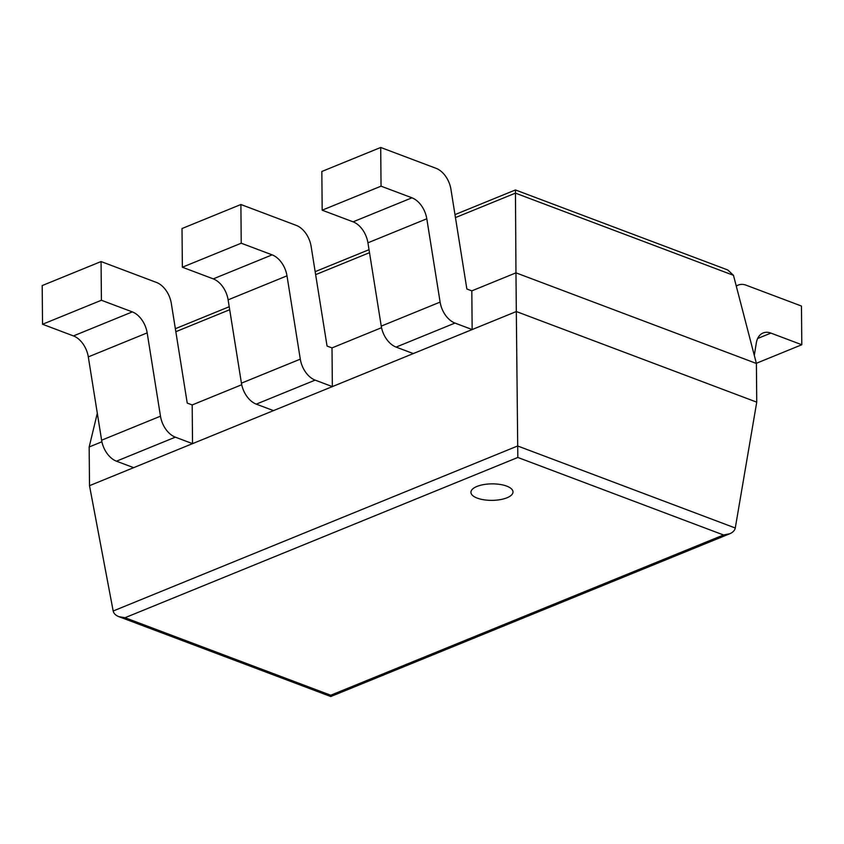 <?xml version="1.0" encoding="UTF-8"?>
<svg xmlns="http://www.w3.org/2000/svg" width="844" height="844" viewBox="0 0 844 844"><rect width="100%" height="100%" fill="white"/><g stroke="black" fill="none" stroke-linecap="round" stroke-linejoin="round"><path stroke-width="1.27" d="M101.902 441.781L89.169 446.982L97.303 413.254M101.069 261.556L101.407 300.253L42.538 324.265L42.2 285.578L101.069 261.556L156.457 282.434A21.037 13.778 -112.2 0 1 171.311 303.407L187.231 403.084L192.189 404.951L241.722 384.737M240.888 204.512L241.226 243.209L182.357 267.221L182.019 228.534L240.888 204.512L296.276 225.39A21.037 13.778 -112.2 0 1 311.119 246.364L327.05 346.04L332.008 347.907L381.541 327.694M380.707 147.468L381.045 186.165L322.176 210.177L321.838 171.48L380.707 147.468L436.095 168.336A21.037 13.778 -112.2 0 1 450.939 189.309L466.859 288.996L471.817 290.863L515.969 272.844L515.441 189.953L727.792 269.985L733.468 275.313L756.403 363.469L756.741 402.155L735.272 528.006C734.765 530.475 732.898 532.406 729.68 533.788L723.519 534.98L330.732 695.234L330.785 696.532L729.68 533.788M89.169 446.982L89.506 485.68L516.317 311.541L517.826 457.459L723.519 534.98M756.403 363.469L515.969 272.844L516.317 311.541L756.741 402.155M89.506 485.68L113.17 611.003C113.729 613.482 115.649 615.381 118.92 616.679L125.039 617.713L517.826 457.459M506.991 497.781A21.037 8.25 179.5 0 0 513.004 491.936A21.037 8.25 179.5 0 0 491.894 483.865A21.037 8.25 179.5 0 0 470.931 492.295A21.037 8.25 179.5 0 0 484.055 499.817A21.037 8.25 179.5 0 0 506.991 497.781M381.045 186.165L411.956 197.812A21.037 13.778 -112.2 0 1 426.8 218.786L440.114 302.099A21.037 13.778 67.8 0 0 454.969 323.073L472.155 329.55L471.817 290.863M322.176 210.177L353.087 221.835A21.037 13.778 -112.2 0 1 367.931 242.808L381.245 326.122A21.037 13.778 67.8 0 0 396.089 347.095L413.286 353.573L472.155 329.55M241.226 243.209L272.137 254.856A21.037 13.778 -112.2 0 1 286.992 275.83L300.295 359.143A21.037 13.778 67.8 0 0 315.15 380.116L332.346 386.605L332.008 347.907M182.357 267.221L213.268 278.879A21.037 13.778 -112.2 0 1 228.123 299.852L241.426 383.165A21.037 13.778 67.8 0 0 256.281 404.139L273.477 410.617L332.346 386.605M101.407 300.253L132.318 311.9A21.037 13.778 -112.2 0 1 147.172 332.874L160.476 416.187A21.037 13.778 67.8 0 0 175.33 437.16L192.527 443.649L192.189 404.951M42.538 324.265L73.449 335.923A21.037 13.778 -112.2 0 1 88.303 356.896L101.607 440.209A21.037 13.778 67.8 0 0 116.461 461.183L133.658 467.66L192.527 443.649M757.638 338.497L770.889 333.095L801.8 344.742L756.361 363.279M736.221 285.894L738.3 285.05A21.037 13.778 67.8 0 1 746.075 285.177L801.462 306.045L801.8 344.742M738.3 285.05A21.037 13.778 67.8 0 0 736.295 286.179M770.889 333.095A21.037 13.778 67.8 0 0 763.113 332.969A21.037 13.778 67.8 0 0 756.308 342.97L754.304 355.366M175.826 331.692L229.695 309.716M315.645 274.648L369.514 252.672M455.454 217.604L515.431 193.128L733.468 275.313M113.17 611.003L517.646 445.98L735.272 528.006M125.039 617.713L330.732 695.234M353.087 221.835L411.956 197.812M367.931 242.808L426.8 218.786M381.245 326.122L440.114 302.099M396.089 347.095L454.969 323.073M213.268 278.879L272.137 254.856M228.123 299.852L286.992 275.83M241.426 383.165L300.295 359.143M256.281 404.139L315.15 380.116M73.449 335.923L132.318 311.9M88.303 356.896L147.172 332.874M101.607 440.209L160.476 416.187M116.461 461.183L175.33 437.16M175.352 328.706L229.22 306.731M315.16 271.662L369.028 249.687M454.979 214.619L515.441 189.953M118.92 616.679L330.785 696.532"/></g></svg>
